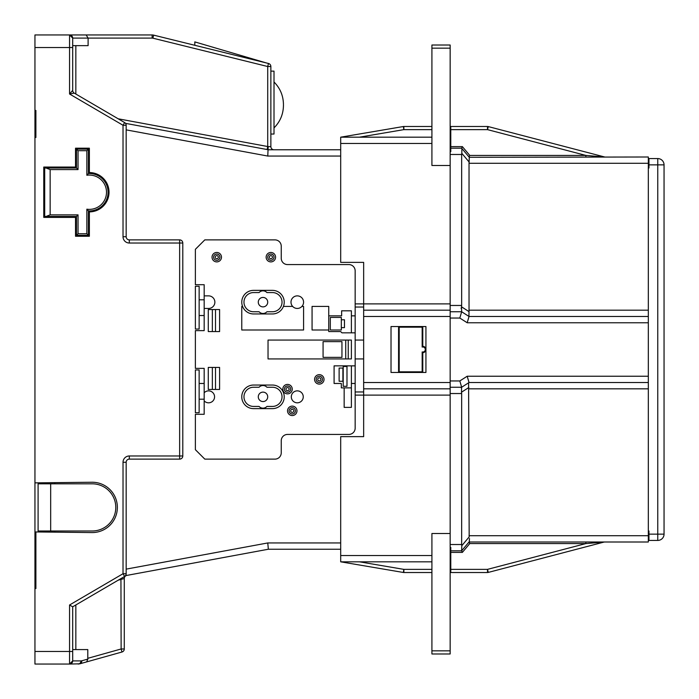 <?xml version="1.0" encoding="UTF-8"?>
<svg xmlns="http://www.w3.org/2000/svg" width="699" height="699" viewBox="0 0 699 699"><rect width="100%" height="100%" fill="white"/><g stroke="black" fill="none" stroke-linecap="round" stroke-linejoin="round"><path stroke-width="1.05" d="M215.187 257.18A1.573 1.573 0 0 0 216.76 258.752A1.573 1.573 0 0 0 218.333 257.18A1.573 1.573 0 0 0 216.76 255.607A1.573 1.573 0 0 0 215.187 257.18M290.679 410.837A1.573 1.573 0 0 0 292.252 412.41A1.573 1.573 0 0 0 293.825 410.837A1.573 1.573 0 0 0 292.252 409.264A1.573 1.573 0 0 0 290.679 410.837M295.397 410.837A3.146 3.146 0 0 0 292.252 407.692A3.146 3.146 0 0 0 289.106 410.837A3.146 3.146 0 0 0 292.252 413.983A3.146 3.146 0 0 0 295.397 410.837M285.961 389.133A1.573 1.573 0 0 0 287.534 390.706A1.573 1.573 0 0 0 289.106 389.133L289.106 389.133A1.573 1.573 0 0 0 287.534 387.561A1.573 1.573 0 0 0 285.961 389.133M290.679 389.133A3.146 3.146 0 0 0 287.534 385.988A3.146 3.146 0 0 0 284.388 389.133A3.146 3.146 0 0 0 287.534 392.279A3.146 3.146 0 0 0 290.679 389.133M317.73 379.382A1.573 1.573 0 0 0 319.303 380.955A1.573 1.573 0 0 0 320.876 379.382A1.573 1.573 0 0 0 319.303 377.81A1.573 1.573 0 0 0 317.73 379.382M322.449 379.382A3.146 3.146 0 0 0 319.303 376.237A3.146 3.146 0 0 0 316.158 379.382A3.146 3.146 0 0 0 319.303 382.528A3.146 3.146 0 0 0 322.449 379.382M269.29 257.18A1.573 1.573 0 0 0 270.863 258.752A1.573 1.573 0 0 0 272.435 257.18A1.573 1.573 0 0 0 270.863 255.607A1.573 1.573 0 0 0 269.29 257.18M274.008 257.18A3.146 3.146 0 0 0 270.863 254.034A3.146 3.146 0 0 0 267.717 257.18A3.146 3.146 0 0 0 270.863 260.325A3.146 3.146 0 0 0 274.008 257.18M314.585 379.382A4.718 4.718 0 0 0 319.303 384.101A4.718 4.718 0 0 0 324.021 379.382A4.718 4.718 0 0 0 319.303 374.664A4.718 4.718 0 0 0 314.585 379.382M282.815 389.133A4.718 4.718 0 0 0 287.534 393.852A4.718 4.718 0 0 0 292.252 389.133A4.718 4.718 0 0 0 287.534 384.415A4.718 4.718 0 0 0 282.815 389.133M287.534 410.837A4.718 4.718 0 0 0 292.252 415.556A4.718 4.718 0 0 0 296.97 410.837A4.718 4.718 0 0 0 292.252 406.119A4.718 4.718 0 0 0 287.534 410.837M266.144 257.18A4.718 4.718 0 0 0 270.863 261.898A4.718 4.718 0 0 0 275.581 257.18A4.718 4.718 0 0 0 270.863 252.461A4.718 4.718 0 0 0 266.144 257.18M212.042 257.18A4.718 4.718 0 0 0 216.76 261.898A4.718 4.718 0 0 0 221.478 257.18A4.718 4.718 0 0 0 216.76 252.461A4.718 4.718 0 0 0 212.042 257.18M214.873 302.16A6.291 6.291 0 0 0 208.582 295.869L204.178 295.869L204.178 308.451L208.582 308.451A6.291 6.291 0 0 0 214.873 302.16M301.924 306.407A6.291 6.291 0 0 0 297.285 295.869A6.291 6.291 0 0 0 292.645 306.407L283.436 306.407A11.796 11.796 0 0 0 272.435 290.365L253.562 290.365A11.796 11.796 0 0 0 242.562 306.407L241.767 306.407L241.767 329.998L303.576 329.998L303.576 306.407L301.924 306.407A6.291 6.291 0 0 1 292.645 306.407M303.261 396.84A5.976 5.976 0 0 0 297.285 390.863A5.976 5.976 0 0 0 291.308 396.84A5.976 5.976 0 0 0 297.285 402.816A5.976 5.976 0 0 0 303.261 396.84M262.999 392.122A4.718 4.718 0 0 0 258.281 396.84A4.718 4.718 0 0 0 262.999 401.558A4.718 4.718 0 0 0 267.717 396.84A4.718 4.718 0 0 0 262.999 392.122M262.999 306.878A4.718 4.718 0 0 1 258.281 302.16A4.718 4.718 0 0 1 262.999 297.442A4.718 4.718 0 0 1 267.717 302.16A4.718 4.718 0 0 1 262.999 306.878M266.931 406.434A5.347 5.347 0 0 1 259.067 406.434L253.562 406.434A9.594 9.594 0 0 1 243.968 396.84A9.594 9.594 0 0 1 253.562 387.246L259.067 387.246A5.347 5.347 0 0 1 266.931 387.246L272.435 387.246A9.594 9.594 0 0 1 282.029 396.84A9.594 9.594 0 0 1 272.435 406.434L266.931 406.434M266.931 311.754A5.347 5.347 0 0 1 259.067 311.754L253.562 311.754A9.594 9.594 0 0 1 243.968 302.16A9.594 9.594 0 0 1 253.562 292.566L259.067 292.566A5.347 5.347 0 0 1 266.931 292.566L272.435 292.566A9.594 9.594 0 0 1 282.029 302.16A9.594 9.594 0 0 1 272.435 311.754L266.931 311.754M425.307 349.5A2.516 2.516 0 0 1 422.161 351.938L422.161 371.833L399.199 371.833L399.199 327.167L422.161 327.167L422.161 347.062A2.516 2.516 0 0 1 425.307 349.5M422.79 326.538L422.79 346.354A3.146 3.146 0 0 1 425.936 349.5A3.146 3.146 0 0 1 422.79 352.646L422.79 372.462M89.367 172.566A19.659 19.659 0 0 1 109.027 192.225A19.659 19.659 0 0 1 89.367 211.884L89.367 236.262L75.527 236.262L75.527 217.389L43.757 217.389L43.757 167.061L75.527 167.061L75.527 148.188L89.367 148.188L89.367 172.566M34.95 531.939L34.95 482.869L92.198 482.24A25.164 25.164 0 0 1 117.362 507.404A25.164 25.164 0 0 1 92.198 532.568L34.95 531.939L34.95 538.859L35.894 538.859M283.445 104.946L283.445 105.444L283.445 104.946M219.905 257.18A3.146 3.146 0 0 0 216.76 254.034A3.146 3.146 0 0 0 213.614 257.18A3.146 3.146 0 0 0 216.76 260.325A3.146 3.146 0 0 0 219.905 257.18M72.696 606.802L69.55 605.002L123.024 573.722L126.17 573.722A3.146 3.146 0 0 1 124.614 576.439L123.024 573.722L123.024 462.266L126.17 462.266L126.17 573.722A3.146 3.146 0 0 1 124.614 576.439L72.696 606.802L72.696 660.904L69.55 664.05L79.817 663.814A3.146 2.813 74.4 0 0 81.809 660.791L87.838 659.096L87.794 658.318L121.137 648.978L121.984 652.01L79.817 663.814L121.984 652.01A3.146 3.146 0 0 0 124.282 648.978L124.282 578.492L118.175 580.205M72.696 649.581L87.794 649.581L87.794 658.318M74.251 93.107L69.55 93.998L69.55 47.532L34.95 47.532L34.95 34.95L69.55 34.95A3.146 3.146 0 0 1 72.696 38.096L72.696 45.645L88.109 45.645L88.109 38.096L72.696 38.096L72.696 90.398A3.146 3.146 0 0 0 74.251 93.107L124.614 122.561A3.146 3.146 0 0 1 126.17 125.278L126.17 236.734A3.146 3.146 0 0 0 129.315 239.879L179.643 239.879A3.146 3.146 0 0 1 182.788 243.025L182.788 455.975A3.146 3.146 0 0 1 179.643 459.121L129.315 459.121A3.146 3.146 0 0 0 126.17 462.266A3.146 3.146 0 0 1 129.315 459.121L129.315 455.975A6.291 6.291 0 0 0 123.024 462.266M35.894 137.493L35.894 110.442L34.95 110.442L34.95 137.493L35.894 137.493L34.95 137.493L34.95 482.869M72.696 47.532L69.55 47.532L69.55 34.95L152.137 34.95A6.291 6.291 0 0 1 153.649 35.133L268.468 63.469A3.146 3.146 0 0 1 270.863 66.519L270.863 146.615A3.146 3.146 0 0 0 274.008 149.761M469.483 538.501L469.282 541.708L461.637 550.812L461.794 545.709L469.169 536.919L468.601 383.113M72.696 651.468L69.55 651.468L69.55 664.05A3.146 3.146 0 0 0 72.696 660.904A3.146 3.146 0 0 1 69.55 664.05L34.95 664.05L34.95 651.468L69.55 651.468L69.55 605.002M35.894 531.939L35.894 588.558L34.95 588.558L34.95 651.468M34.95 588.558L34.95 538.859M34.95 47.532L34.95 110.442M54.802 531.939L54.802 530.995M54.802 483.813L54.802 482.869M431.912 561.821L340.693 561.821L340.693 555.53L431.912 555.53L431.912 533.512L450.156 533.512L450.156 395.11L355.162 395.11M355.162 303.89L450.156 303.89L450.156 151.648L450.785 151.648L450.785 148.188L461.637 148.188L469.282 157.292L648.322 156.995L648.322 163.286L469.029 163.286L469.282 157.292M355.162 391.964L363.655 391.964M363.655 358.937L355.162 358.937M363.655 307.036L355.162 307.036M355.162 340.063L363.655 340.063M242.562 306.407A11.796 11.796 0 0 0 253.562 313.956L272.435 313.956A11.796 11.796 0 0 0 283.436 306.407M204.178 295.869L204.178 284.703L195.37 284.703L195.37 249.316L204.807 239.879L274.952 239.879A6.291 6.291 0 0 1 281.243 246.17L281.243 258.281A6.291 6.291 0 0 0 287.534 264.572L348.871 264.572A6.291 6.291 0 0 1 355.162 270.863L355.162 315.843L351.387 315.843L351.387 310.81L341.636 310.81L341.636 315.843L328.74 315.843L328.74 306.407L312.069 306.407L312.069 329.998L328.74 329.998L328.74 331.571L340.693 331.571L341.951 332.829L355.162 332.829L355.162 365.857L334.087 365.857L334.087 383.471L341.322 383.471L341.322 387.875L344.153 387.875L344.153 407.377L351.387 407.377L351.387 383.471L355.162 383.471L355.162 428.137A6.291 6.291 0 0 1 348.871 434.428L287.534 434.428A6.291 6.291 0 0 0 281.243 440.719L281.243 452.83A6.291 6.291 0 0 1 274.952 459.121L204.807 459.121L195.37 449.684L195.37 414.297L204.178 414.297L204.178 400.877A5.976 5.976 0 0 0 212.749 401.13A5.976 5.976 0 0 0 212.749 392.55A5.976 5.976 0 0 0 204.178 392.803L204.178 400.877M204.178 308.451L204.178 330.627L195.37 330.627L195.37 368.373L204.178 368.373L204.178 392.803M351.387 358.937L268.032 358.937L268.032 340.063L351.387 340.063L351.387 358.937M208.267 309.552L219.591 309.552L219.591 331.571L208.267 331.571L208.267 309.552M219.591 367.429L219.591 389.448L208.267 389.448L208.267 367.429L219.591 367.429M253.562 385.044L272.435 385.044A11.796 11.796 0 0 1 284.231 396.84A11.796 11.796 0 0 1 272.435 408.635L253.562 408.635A11.796 11.796 0 0 1 241.767 396.84A11.796 11.796 0 0 1 253.562 385.044M351.387 310.81L341.636 310.81M341.322 327.639L344.467 327.639L344.467 319.775L341.322 319.775M341.322 317.416L341.322 329.998L330.312 329.998L330.312 317.416L341.322 317.416M345.725 358.937L345.725 340.063M323.078 357.364L323.078 341.636L341.951 341.636L341.951 357.364L323.078 357.364M348.242 340.063L348.242 358.937M355.162 420.274L355.162 428.137M355.162 270.863L355.162 278.726M355.162 383.471L355.162 365.857M355.162 332.829L355.162 315.843M281.243 443.393L281.243 452.83M281.243 246.17L281.243 255.607M216.445 239.879L274.952 239.879M340.693 555.53L340.693 436.63L363.655 436.63L363.655 262.37L340.693 262.37L340.693 137.179L431.912 137.179M287.534 264.572L348.871 264.572M199.145 315.529L204.178 315.529M199.145 299.801L204.178 299.801M199.145 369.946L199.145 412.725L195.37 412.725L195.37 369.946L199.145 369.946M199.145 383.471L204.178 383.471M199.145 399.199L204.178 399.199M274.952 459.121L216.445 459.121M469.029 535.714L648.322 535.714L648.322 388.819L469.029 388.819M648.322 535.714L648.322 542.005L469.029 542.005L469.763 543.577L462.371 552.385L450.785 552.385L450.785 547.352L450.156 547.352L450.156 533.512M468.942 316.42L469.029 310.181L648.322 310.181L648.322 163.286M648.322 310.181L648.322 388.819M450.156 305.463L461.663 305.463L461.663 154.479L450.156 154.479M469.029 310.181L469.029 163.286M469.169 162.081L461.794 153.291L461.663 154.479M461.663 305.463L461.497 306.791L468.863 311.509M450.156 303.89L450.156 395.11M391.021 326.538L425.936 326.538L425.936 372.462L391.021 372.462L391.021 326.538M450.156 165.488L431.912 165.488L431.912 143.47L340.693 143.47M340.693 549.239L268.346 549.239L125.514 575.644M125.514 123.356L268.346 149.761L340.693 149.761M270.863 71.123L274.008 71.123L274.008 134.033L270.863 134.033M266.144 62.893L194.803 45.286L194.803 41.896L266.144 62.893M431.912 650.839L450.156 650.839L450.156 653.984L431.912 653.984L431.912 555.53M450.156 650.839L450.156 547.352M462.371 552.385L461.637 550.812L450.785 550.812M450.156 544.521L461.663 544.521L461.663 393.537L450.156 393.537M431.912 572.516L403.865 572.516A3.146 3.146 0 0 1 403.34 572.472L340.693 561.821M450.785 569.37L487.5 569.37L585.884 543.577L603.892 542.109L488.295 572.411A3.146 3.146 0 0 1 487.5 572.516L450.785 572.516L487.5 572.516L450.785 572.516L450.785 552.385M431.912 48.161L431.912 45.016L450.156 45.016L450.156 48.161L431.912 48.161L431.912 143.47M403.865 126.484A3.146 3.146 0 0 0 403.34 126.528L403.865 129.63L403.865 126.484A3.146 3.146 0 0 0 403.34 126.528A3.146 3.146 0 0 1 403.865 126.484A3.146 3.146 0 0 0 403.34 126.528L340.693 137.179L403.34 126.528A3.146 3.146 0 0 1 403.865 126.484L431.912 126.484M648.322 530.995L648.952 530.995L648.952 534.141L657.759 534.141L657.759 164.859L648.952 164.859L648.952 158.568L657.759 158.568A6.291 6.291 0 0 1 664.05 164.859L664.05 534.141A6.291 6.291 0 0 1 657.759 540.432L648.952 540.432L648.952 534.141M648.322 168.005L648.952 168.005L648.952 164.859M450.785 129.63L450.785 126.484L487.5 126.484A3.146 3.146 0 0 1 488.295 126.589L604.687 156.995L585.884 155.423L487.5 129.63L450.785 129.63L450.785 146.615L462.371 146.615L469.763 155.423L585.884 155.423L585.884 156.995M450.785 148.188L450.785 146.615M450.156 48.161L450.156 151.648M461.663 544.521L461.794 545.709M468.863 387.491L461.497 392.209L461.663 393.537M38.096 483.813L92.198 483.813A23.591 23.591 0 0 1 115.789 507.404A23.591 23.591 0 0 1 92.198 530.995L38.096 530.995L38.096 483.813M44.701 216.445L44.701 168.005L76.471 168.005L76.471 149.132L88.424 149.132L88.424 173.535A18.716 18.716 0 0 1 108.083 192.225A18.716 18.716 0 0 1 88.424 210.915L88.424 235.318L76.471 235.318L76.471 216.445L44.701 216.445M78.043 169.577L50.153 169.577L50.153 214.873L78.043 214.873L78.043 233.746L86.851 233.746L86.851 209.184A17.143 17.143 0 0 0 106.51 192.225A17.143 17.143 0 0 0 86.851 175.266L86.851 150.704L78.043 150.704L78.043 169.577L76.471 168.005M45.985 168.005L50.153 169.577M76.471 149.132L78.043 150.704M88.424 149.132L86.851 150.704M88.424 173.535L86.851 175.266M88.424 210.915L86.851 209.184M88.424 235.318L86.851 233.746M76.471 235.318L78.043 233.746M76.471 216.445L78.043 214.873M50.153 214.873L45.985 216.445M450.156 388.819L363.655 388.819M363.655 310.181L450.156 310.181M398.57 372.462L398.57 326.538M450.156 311.754L461.663 311.754L469.029 316.472L648.322 316.472M648.322 382.528L469.029 382.528L461.663 387.246L450.156 387.246M461.497 306.791L461.663 311.754L459.82 318.045L450.156 318.045M450.156 380.955L459.82 380.955L461.663 387.246L461.235 387.831M199.145 286.275L195.37 286.275L195.37 329.054L199.145 329.054L199.145 286.275M212.356 331.571L212.356 309.552M215.502 309.552L215.502 331.571M215.502 367.429L215.502 389.448M212.356 389.448L212.356 367.429M351.387 315.843L351.387 332.829M328.74 329.998L328.74 315.843M351.387 365.857L351.387 383.471M351.387 387.875L344.153 387.875M339.12 368.058L339.12 381.27L342.894 381.27L342.894 368.058L339.12 368.058M343.209 366.486L343.209 386.302L346.984 386.302L346.984 366.486L343.209 366.486M461.497 392.209L461.576 387.298M469.029 382.528L467.185 376.237L648.322 376.237M648.322 322.763L467.185 322.763L469.029 316.472M461.497 306.809L461.157 308.565M268.346 549.239L267.769 542.948L340.693 542.948M340.693 156.052L267.769 156.052L268.18 146.615L270.863 146.615M461.794 153.291L461.899 148.494M469.763 543.577L585.884 543.577L585.884 542.005M469.029 156.995L469.763 155.423M461.637 148.188L462.371 146.615M129.315 455.975L179.643 455.975L179.643 243.025L129.315 243.025A6.291 6.291 0 0 1 123.024 236.734L123.024 125.278L124.614 122.561M126.17 125.278L123.024 125.278L69.55 93.998L72.696 90.398M69.55 34.95L72.696 38.096M86.143 34.95L88.109 38.096L152.137 38.096A3.146 3.146 0 0 1 152.898 38.183L267.717 66.519L270.863 66.519M118.175 118.795L268.18 146.615M268.468 63.469L267.717 66.519L267.717 146.449L267.149 149.542M129.315 243.025L129.315 239.879A3.146 3.146 0 0 1 126.17 236.734L123.024 236.734M79.817 663.814L78.122 664.05A3.146 2.84 -90 0 0 80.962 660.904L81.809 660.791M87.838 659.096L86.667 661.901M121.984 652.01A3.146 3.146 0 0 0 124.282 648.978A3.146 3.146 0 0 1 121.984 652.01M120.936 578.589L121.137 648.978L124.282 648.978M126.86 575.399A3.146 3.146 0 0 0 124.282 578.492M487.5 572.516L487.5 569.37L488.295 572.411M604.687 542.005L603.892 542.109L604.687 542.005M488.295 126.589L487.5 129.63L487.5 126.484A3.146 3.146 0 0 1 488.295 126.589A3.146 3.146 0 0 0 487.5 126.484M359.461 561.821L403.865 569.37L403.34 572.472A3.146 3.146 0 0 0 403.865 572.516L403.865 569.37L431.912 569.37M72.696 660.904L80.962 660.904M75.841 45.645L75.841 94.042M126.17 569.126L267.769 542.948M267.769 156.052L126.17 129.874M363.655 382.528L450.156 382.528M450.156 316.472L363.655 316.472M431.912 129.63L403.865 129.63L359.461 137.179M75.841 604.958L75.841 649.581M50.678 483.813L50.678 530.995M459.82 380.955L467.185 376.237M467.185 322.763L459.82 318.045M664.05 534.141L657.759 534.141L657.759 540.432M657.759 158.568L657.759 164.859L664.05 164.859M152.137 38.096L152.137 34.95M153.649 35.133L152.898 38.183M179.643 459.121A3.146 3.146 0 0 0 182.788 455.975L179.643 455.975L179.643 459.121M182.788 243.025A3.146 3.146 0 0 0 179.643 239.879L179.643 243.025L182.788 243.025M129.315 239.879A3.146 3.146 0 0 1 126.17 236.734M274.008 81.984C280.168 88.205 283.313 95.693 283.445 104.448M274.008 127.908C280.168 121.687 283.313 114.199 283.445 105.444"/></g></svg>
